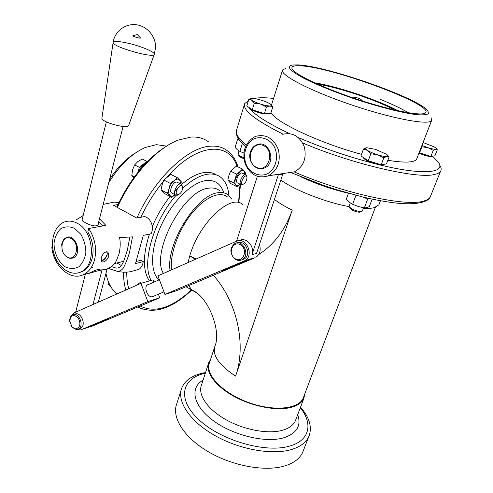 <?xml version="1.0" encoding="UTF-8"?>
<svg xmlns="http://www.w3.org/2000/svg" width="493" height="493" viewBox="0 0 493 493"><rect width="100%" height="100%" fill="white"/><g stroke="black" fill="none" stroke-linecap="round" stroke-linejoin="round"><path stroke-width="0.74" d="M356.685 195.462L355.872 195.253M362.737 196.984L366.281 197.816M368.949 198.426L367.698 198.987L362.552 196.935M348.459 193.238L346.203 199.431L349.26 202.253L352.649 204.299L358.356 206.518L364.352 207.929L366.712 207.67L369.337 206.616L372.153 199.117M352.649 204.299L355.946 195.333M364.352 207.929L367.698 198.987M239.087 139.679L237.681 138.927L238.433 138.718M237.681 138.927L235.075 147.413L237.361 149.773L239.9 151.394L243.862 153.021M239.9 151.394L242.346 143.488M243.807 157.655L240.806 156.497L238.242 154.802L238.039 154.118L239.025 150.932M238.865 155.917L241.108 157.6L243.912 158.654M362.386 210.924L361.449 211.497C359.224 211.651 356.328 210.942 352.766 209.371L349.278 207.005L349.093 206.179L350.27 202.968M349.882 208.188L352.877 210.449C355.749 211.719 358.091 212.292 359.89 212.163L360.562 211.879M302.622 142.939C352.914 164.342 418.07 179.323 434.672 174.423C437.661 173.752 439.614 172.71 440.539 171.305C441.617 169.617 441.303 167.521 439.608 165.013M248.41 100.671L244.67 103.616C242.229 109.902 255.041 120.095 283.111 134.182M432.54 156.189L438.141 161.944C446.726 173.117 423.031 175.644 378.23 164.526L375.284 163.793C348.68 156.934 322.995 148.171 298.234 137.51M289.483 133.572C268.531 123.663 255.312 115.368 249.809 108.694L248.811 107.338M247.424 103.894L248.269 101.127M253.784 98.477L253.877 98.458C258.554 97.528 265.123 97.522 273.578 98.421M267.724 113.618L267.724 113.618C265.579 114.555 260.822 113.6 253.457 110.74L249.809 108.694M375.284 163.793L369.134 161.575C365.368 159.868 363.47 158.536 363.433 157.563M383.234 164.459L383.209 164.489C382.753 165.081 381.089 165.093 378.23 164.526M432.115 156.349L432.115 156.349C430.506 157.033 426.525 156.139 420.172 153.662L418.945 153.126M416.961 158.228L416.573 159.227C414.2 162.641 404.624 162.998 387.831 160.299M361.517 154.34C320.117 143.253 275.772 122.301 270.984 112.675M436.206 148.504L437.309 149.736L434.912 155.788L430.857 156.466L419.124 152.657M437.309 149.736L435.646 149.182L433.273 150.347L427.949 147.703C431.634 148.837 434.197 149.33 435.646 149.182C436.508 149.034 436.484 148.584 435.584 147.838L434.068 146.84L423.068 142.502M430.857 156.466L433.273 150.347M421.922 145.453L427.949 147.703L421.946 146.791L421.577 146.341M419.561 152.922L421.946 146.791M271.249 104.824L272.826 106.864L270.749 113.415L264.39 113.612L252.274 109.816L246.808 105.909L248.823 99.327L251.338 98.489M272.826 106.864L269.967 105.989L266.479 106.981L260.698 104.134C264.679 105.354 267.773 105.977 269.967 105.989C271.822 105.915 272.007 105.311 270.515 104.183L270.281 104.017C268.315 102.747 265.4 101.49 261.536 100.252C257.808 99.105 254.819 98.483 252.576 98.397L252.373 98.39C250.358 98.44 250.179 99.075 251.849 100.301C253.778 101.583 256.724 102.858 260.698 104.134L254.326 103.166L251.849 100.301L248.823 99.327M264.39 113.612L266.479 106.981M252.274 109.816L254.326 103.166M387.529 155.233L389.057 157.039L386.469 163.91L381.194 164.798L368.265 160.755L360.944 155.924L363.452 149.015L366.416 147.727M389.057 157.039L386.808 156.454L383.794 157.834L377.681 154.82C381.909 156.108 384.953 156.657 386.808 156.454C388.145 156.213 388.077 155.517 386.617 154.358L375.598 149.367L366.558 147.709C364.894 147.98 365.196 148.874 367.476 150.396C370.015 151.973 373.417 153.452 377.681 154.82L370.828 153.773L367.476 150.396L363.452 149.015M381.194 164.798L383.794 157.834M368.265 160.755L370.828 153.773M285.971 68.311L282.606 69.932C279.235 74.579 309.247 90.49 350.437 104.522C391.615 118.616 428.935 125.567 431.603 120.551L431.048 117.55M298.37 64.922C327.919 66.296 419.272 98.397 427.998 110.98L428.435 113.673C426.661 114.82 422.649 115.14 416.4 114.635C402.183 112.909 377.829 106.698 352.84 98.286C333.779 91.649 317.93 85.227 305.278 79.016C298.111 75.219 293.125 72.015 290.315 69.396C288.824 67.184 289.471 65.723 292.269 65.008L298.37 64.922M300.681 65.846C332.646 67.073 436.927 105.853 425.194 113.045C420.757 116.44 388.213 109.865 353.093 97.885C317.954 85.948 291.141 72.397 291.881 67.843C292.078 66.142 295.011 65.47 300.681 65.846M314.565 82.818C336.805 86.176 377.829 99.888 397.869 110.722M317.455 84.124C338.099 87.255 376.141 99.968 394.727 110.007M363.329 208.391C367.975 208.607 371.654 208.354 374.366 207.621L378.938 204.755L379.296 203.812M280.85 180.093C295.178 190.403 326.002 202.475 349.069 206.604M214.535 347.331L209.5 362.756C204.743 373.793 221.382 392.194 246.82 401.875C272.198 411.692 298.314 409.517 303.103 398.319L303.7 396.736M304.859 393.679L303.774 398.627C301.753 402.861 297.334 405.838 290.525 407.551C275.951 411.125 251.553 406.275 233.183 395.928C214.763 385.594 205.125 371.611 208.81 362.546L210.554 359.526M300.311 407.76C313.086 423.536 309.986 440.44 289.705 446.066C265.622 453.418 220.784 440.465 198.79 419.635C176.463 398.917 181.812 378.039 205.328 373.213M300.551 407.126C309.733 417.873 312.451 427.77 308.704 436.823C305.9 442.665 300.108 446.911 291.32 449.573C271.816 455.396 238.723 449.363 213.993 435.036C189.189 420.732 176.691 401 181.763 388.022C185.189 379.893 193.114 374.742 205.538 372.566M303.534 450.121L302.573 452.599C299.713 458.601 293.89 463.013 285.108 465.823C265.616 471.98 232.758 466.144 208.305 451.736C183.778 437.359 171.539 417.275 176.722 403.927L181.214 389.753M227.538 197.003C219.724 190.588 204.231 197.403 191.056 214.332C177.862 231.186 169.561 255.257 171.589 269.831M170.073 270.503C165.666 244.368 196.695 194.439 217.943 192.769C222.183 192.091 225.714 192.868 228.524 195.099L231.938 199.215M182.669 188.369C191.66 180.007 200.035 175.28 207.793 174.189C212.927 173.548 217.228 174.571 220.704 177.252C225.387 181.042 228.123 187.094 228.912 195.413M151.16 280.394C141.3 263.798 153.292 220.815 176.1 195.277M181.707 184.345C189.836 177.394 197.397 173.45 204.392 172.507C209.057 171.94 213.056 172.741 216.384 174.91M149.367 280.911C142.736 270.768 142.76 255.158 149.447 234.076M152.362 226.423C157.02 215.435 162.943 205.464 170.122 196.491M174.651 191.235L178.293 187.488M242.439 169.031L244.208 171.083C243.178 169.919 241.718 170.116 239.82 171.681L242.439 169.031L236.4 166.129L230.57 171.145L228.931 175.44L227.846 179.994L230.952 183.692L236.93 186.637L235.679 184.937C236.732 186.046 238.199 185.812 240.073 184.234L236.93 186.637M244.898 174.282L244.208 171.083L245.409 172.846L245.095 174.374M239.82 171.681L235.518 178.657C234.68 181.547 234.73 183.642 235.679 184.937L233.867 182.952L236.628 174.078L239.82 171.681M245.668 174.651L241.545 172.907C238.563 173.068 235.013 181.43 237.324 182.841L237.755 183.051M236.628 174.078L230.57 171.145M233.867 182.952L227.846 179.994M177.277 177.659L179.606 179.908C178.219 178.639 176.383 178.891 174.097 180.66L177.277 177.659L170.781 174.374L163.799 180.05L162.123 184.85L161.032 189.928L165.26 193.959L171.669 197.299L169.888 195.456C171.237 196.615 172.988 196.393 175.138 194.784L171.669 197.299M180.728 183.827L179.606 179.908L181.325 181.837L180.931 183.932M174.097 180.66C171.823 182.632 170.184 185.245 169.191 188.499C168.353 191.728 168.581 194.045 169.888 195.456L167.497 193.287L169.191 188.499L170.301 183.384L174.097 180.66M181.03 183.981L176.377 181.991C172.741 182.219 168.889 191.136 171.626 192.966L172.254 193.293M170.301 183.384L163.799 180.05M167.497 193.287L161.032 189.928M136.635 285.25L140.32 282.366L141.645 283.148M182.638 187.069L181.652 184.296C178.565 181.393 172.045 192.56 175.44 194.945L176.938 195.302L178.546 194.587M178.158 194.686C172.223 194.994 181.498 180.05 182.681 187.383C182.502 190.791 181.097 193.201 178.466 194.612L178.158 194.686M246.931 177.024L246.099 174.861C243.597 172.593 238.107 182.792 240.867 184.579L241.897 184.807L243.043 184.308M243.049 184.253C238.581 184.604 245.841 171.743 246.987 177.27C246.888 180.463 245.643 182.774 243.252 184.203L243.049 184.253M117.371 207.424C131.52 175.57 156.823 148.19 178.059 140.154L190.982 137.054C197.785 136.666 203.572 138.225 208.348 141.731M116.853 293.982L116.225 293.427C111.233 288.923 107.813 282.261 105.958 273.436M166.77 146.008C158.826 150.796 151 157.464 143.29 166.005L141.571 167.959C131.705 179.458 123.46 192.516 116.835 207.134M143.29 166.005L141.571 167.959M145.078 164.046C142.557 165.167 140.554 167.466 139.063 170.942M147.29 161.735L146.914 161.365L139.291 167.318L137.954 172.316M139.291 167.318L134.607 164.921L132.549 169.882L131.81 175.496L133.88 177.665M134.46 176.876L131.81 175.496M146.914 161.365L142.249 158.999L137.787 161.618L134.607 164.921M108.583 282.206L107.998 284.387L110.315 285.823M107.998 284.387L110.34 285.872M108.7 182.767C119.583 165.26 131.785 153.502 145.293 147.493L156.336 144.659L166.579 146.125M135.698 152.83C126.134 158.617 117.433 167.429 109.594 179.267M123.386 261.555L119.522 262.313M98.378 223.181L98.31 224.105C97.54 227.772 89.196 225.104 84.63 222.207C82.707 221.135 81.801 220.359 81.918 219.872L82.158 219.588M77.604 223.458C94.317 231.926 96.394 265.961 80.809 271.945C71.14 276.555 58.655 268.272 54.267 254.77C49.725 241.342 54.292 225.825 64.213 222.06C68.552 220.445 73.019 220.913 77.604 223.458M99.506 218.763L105.841 225.369L88.678 228.505L87.816 231.926C92.764 240.337 94.218 249.113 92.166 258.258C90.379 264.759 87.076 269.203 82.245 271.581L78.942 272.66M103.074 225.905L98.76 221.684M74.498 228.339L80.747 234.181C84.026 239.721 85.733 245.779 85.862 252.354C84.925 258.603 82.559 263.435 78.763 266.855C74.4 268.999 69.84 268.968 65.082 266.762C58.334 261.968 54.008 252.73 54.039 243.197C54.871 237.071 57.126 232.24 60.793 228.703C65.076 226.379 69.642 226.256 74.498 228.339M73.254 257.833C71.202 258.646 69.149 258.437 67.097 257.217C64.762 255.51 63.141 253.266 62.229 250.506L61.699 244.645C62.229 241.114 63.831 238.735 66.5 237.509C75.546 233.177 82.578 254.289 73.254 257.833L70.974 258.326M52.739 248.096L51.833 247.548L52.652 247.387M88.678 228.505C95.038 238.242 97.004 248.632 94.576 259.688C92.573 266.953 88.876 271.933 83.483 274.613C70.659 281.25 53.688 266.349 51.833 247.548M101.238 258.098C102.864 253.131 105.126 251.19 108.022 252.274L108.854 256.286C106.568 260.846 104.109 262.658 101.484 261.734L101.238 258.098M76.039 220.007L83.169 215.509M91.482 267.138L92.752 267.853M99.118 269.967L105.354 269.757C116.675 265.037 115.898 260.896 119.029 253.957C120.409 247.696 120.582 242.242 119.552 237.595L132.488 236.868L129.659 251.713C127.89 258.628 123.632 268.186 122.849 268.617C121.333 270.411 119.485 271.316 117.303 271.353L108.682 268.512M136.043 261.555L140.961 260.292L143.247 261.604L135.476 263.601L143.297 235.401L151.08 233.719C154.457 227.39 150.932 218.103 144.578 216.569L136.727 218.035L113.501 205.31L118.018 204.558M143.247 261.604C142.73 265.246 141.251 267.847 138.81 269.412L137.017 269.917M103.173 204.416L114.166 202.087L118.942 202.623M88.389 273.258L90.342 272.734C94.933 270.226 97.916 269.178 99.296 269.585L97.762 270.842L88.715 273.455M121.395 265.554L116.952 262.954M101.083 261.025C103.635 260.538 105.631 258.609 107.067 255.245L107.252 253.741L106.661 251.738M101.281 260.994C103.961 259.922 105.878 257.857 107.018 254.795L107.221 253.303M111.523 266.596C113.569 267.194 112.681 267.391 116.749 268.112C123.213 267.637 124.587 257.679 127.311 250.37L129.869 237.028M66.98 256.921C76.113 262.603 80.76 244.072 71.454 238.667C62.254 233.214 57.866 251.559 66.98 256.921M75.669 312.155L85.4 274.065M102.069 269.862L92.967 304.526M107.073 269.227L98.353 302.147M75.854 329.453L80.704 329.928L147.832 301.624L140.949 283.352L74.332 312.747L71.528 315.643M158.413 294.204L159.763 297.784L92.394 326.052M91.23 325.824L89.529 327.001L93.103 325.818M140.949 283.352L152.996 279.864L153.859 282.15M80.704 329.928L104.005 320.438L109.119 318.755L89.529 327.001M147.832 301.624L159.763 297.784M159.393 279.728L148.368 284.553C143.001 285.367 147.247 298.117 152.436 296.737L153.434 296.311M157.933 275.858L164.945 294.407L176.734 290.648L255.035 257.716L244.867 260.649C254.647 255.657 246.167 236.289 236.406 241.237L157.933 275.858M164.945 294.407L244.867 260.649M237.004 242.901C245.157 238.735 252.25 254.924 244.072 259.071L241.81 259.842M249.501 259.238L251.874 258.677L226.657 269.289L221.961 270.743L247.295 260.07L244.041 261.062M226.657 269.289L226.484 268.839M259.454 244.596C261.124 250.197 259.922 254.437 255.855 257.309M234.65 258.856C237.164 260.674 239.678 260.939 242.192 259.638C250.623 255.325 242.846 238.723 234.711 243.604C229.664 248.108 229.639 253.192 234.65 258.856M234.539 258.283C227.07 252.632 233.682 239.518 241.194 245.286C248.792 251.011 241.958 264.156 234.539 258.283M239.697 240.368C246.488 236.893 254.998 246.759 251.978 254.721L278.342 174.793L282.834 174.103L256.545 253.365L251.978 254.721M273.455 175.027L278.342 174.793M257.346 176.371L236.566 241.169M281.115 174.368L277.972 174.337M286.778 173L294.531 171.817C303.552 166.665 306.812 158.364 304.317 146.908C299.83 136.234 292.632 132.038 282.711 134.312M253.895 137.171C244.83 143.321 241.946 152.3 245.243 164.107C250.426 175.021 258.129 178.922 268.358 175.804C277.664 170.405 280.992 161.667 278.342 149.589C273.64 138.33 266.165 133.899 255.929 136.284L253.895 137.171M253.599 138.989C260.538 136 268.395 138.41 273.43 145.188C279.414 155.104 276.314 169.111 267.218 173.967C260.199 176.728 252.521 174.128 247.665 167.46C241.915 157.778 244.688 144.122 253.599 138.989M264.353 168.051C261.746 169.074 259.158 168.994 256.588 167.799C250.456 164.323 249.181 157.569 249.914 154.062C250.746 149.434 253.106 146.292 256.989 144.646C269.363 139.334 276.943 163.411 264.353 168.051C261.82 169.074 259.293 169.007 256.761 167.848M256.489 167.337C268.346 173.179 275.575 151.049 263.435 145.571C251.448 140.03 244.639 161.883 256.489 167.337M73.858 314.522L74.646 314.275C80.772 310.701 86.891 325.337 80.507 328.332L79.188 328.769M70.782 325.164L72.372 327.481L76.323 329.497L78.393 329.028C84.784 326.027 78.652 311.342 72.52 314.928C70.585 316.062 69.649 318.121 69.716 321.103L69.815 322.083M75.7 328.923L72.138 327.105L69.747 321.356C70.665 315.2 73.445 313.992 78.079 317.738C81.129 323.716 80.334 327.444 75.7 328.923M113.131 42.386C111.215 46.379 153.378 58.642 154.254 54.396C155.733 52.4 141.836 46.434 128.913 43.415C119.497 41.252 114.24 40.894 113.143 42.336L101.928 117.987C100.504 121.956 127.595 129.431 128.691 125.401L128.753 125.216M154.254 54.396L128.691 125.401M140.382 37.77C141.941 39.329 130.127 35.706 133.363 35.619L137.276 34.565L140.203 37.634M430.82 195.518L430.167 197.163C429.156 198.784 427.129 200.041 424.085 200.941C407.206 207.134 343.498 193.502 294.167 171.872M246.18 145.164C238.242 138.521 235.099 133.338 236.739 129.616L244.392 104.534M301.636 177.166C316.574 184.099 332.134 189.448 348.323 193.201M274.447 199.394C278.933 202.937 284.868 206.524 292.238 210.16L235.574 376.11C218.972 365.19 212.095 355.194 214.93 346.123C221.603 331.425 208.175 296.139 191.888 290.1L195.468 292.232M295.954 419.26L295.319 420.942C293.23 425.367 288.787 428.522 281.978 430.401C267.422 434.339 243.252 429.693 225.172 419.247C207.035 408.82 197.681 394.468 201.489 384.99L208.397 363.809M203.073 380.121C189.737 387.695 192.757 405.308 212.643 420.184C232.351 435.122 264.895 443.182 283.315 437.913C296.743 433.557 301.55 425.786 297.717 414.607M195.382 259.336L189.756 255.904L188.043 262.578M188.727 285.601L191.888 290.1L186.034 286.735M213.352 275.248C237.188 301.839 246.648 345.211 235.574 376.11M242.92 204.731C231.42 192.855 199.08 222.626 189.756 255.904L196.078 259.028M250.068 259.182L250.808 258.843M258.696 254.542C273.985 244.744 285.17 229.954 292.238 210.16M163.374 273.461C150.39 252.515 183.864 189.682 208.816 188.178C213.099 187.543 216.673 188.351 219.545 190.6M223.662 192.658C220.778 183.649 214.849 179.618 205.889 180.567C191.863 182.404 172.556 201.119 161.556 224.617C150.482 248.096 149.81 271.643 158.857 279.969M240.048 184.253L238.55 202.537M167.287 176.833C197.41 142.637 229.146 141.399 237.065 166.449M128.722 288.744C127.397 283.913 126.744 278.403 126.756 272.216M140.85 217.247C147.056 204.157 154.494 192.295 163.171 181.652M191.5 289.878C171.835 308.002 154.74 313.382 140.215 306.005M238.014 166.905C235.857 159.849 232.234 154.42 227.137 150.605C222.534 147.167 216.895 145.694 210.234 146.199C187.851 147.197 154.5 178.46 136.906 217.998M123.509 272.167C123.503 278.915 124.273 284.868 125.82 290.026M137.75 307.04L142.286 309.154M107.067 255.245L107.018 254.795M251.874 258.677L255.035 257.716M239.037 156.226L238.242 154.802M363.557 207.787L362.337 211.059M359.89 212.163L361.449 211.497M350.067 208.539L349.278 207.005M440.539 171.305L430.167 197.163C429.218 200.589 419.444 205.729 395.885 203.024C385.859 201.859 374.618 199.801 362.152 196.843L336.448 189.663L323.266 185.313L290.506 172.433M245.557 146.489C236.283 138.625 235.574 132.672 236.461 130.442M282.434 70.487L271.47 105.058M431.603 120.551L416.573 159.227M408.272 112.755C401.777 108.737 392.397 104.251 380.134 99.296M362.497 100.985C360.112 98.243 356.975 97.207 353.08 97.885M378.938 204.755L380.454 200.756M303.103 398.319L375.389 207.306M303.774 398.627L295.911 419.383M308.704 436.823L302.573 452.599M171.626 192.966L175.44 194.945M178.466 194.612L177.326 195.21M237.324 182.841L240.867 184.579M243.252 184.203L242.155 184.752M238.822 202.672L240.473 184.382M137.787 307.022C153.828 314.552 171.817 308.889 191.759 290.032M117.014 293.914L116.225 293.427M114.382 263.589L123.484 261.327M80.809 271.945L82.245 271.588M83.483 274.613L90.342 272.734M105.354 269.757L104.689 269.363L97.762 270.842M117.303 271.353C122.634 272.426 127.286 272.469 131.261 271.483L138.81 269.412M107.308 251.861L108.022 252.274M107.221 253.143L107.252 253.741M85.042 328.424L89.942 326.804M152.436 296.737L163.978 291.838M242.192 259.638L244.072 259.071M294.531 171.817L268.358 175.804M78.393 329.028L80.507 328.332M72.138 327.105L72.372 327.481M97.965 224.79L123.09 126.424M81.986 220.272L106.359 121.87M154.426 53.897L155.572 47.328C155.843 36.457 147.21 26.197 136.469 24.779C125.74 23.239 115.165 30.917 113.248 41.658"/></g></svg>
